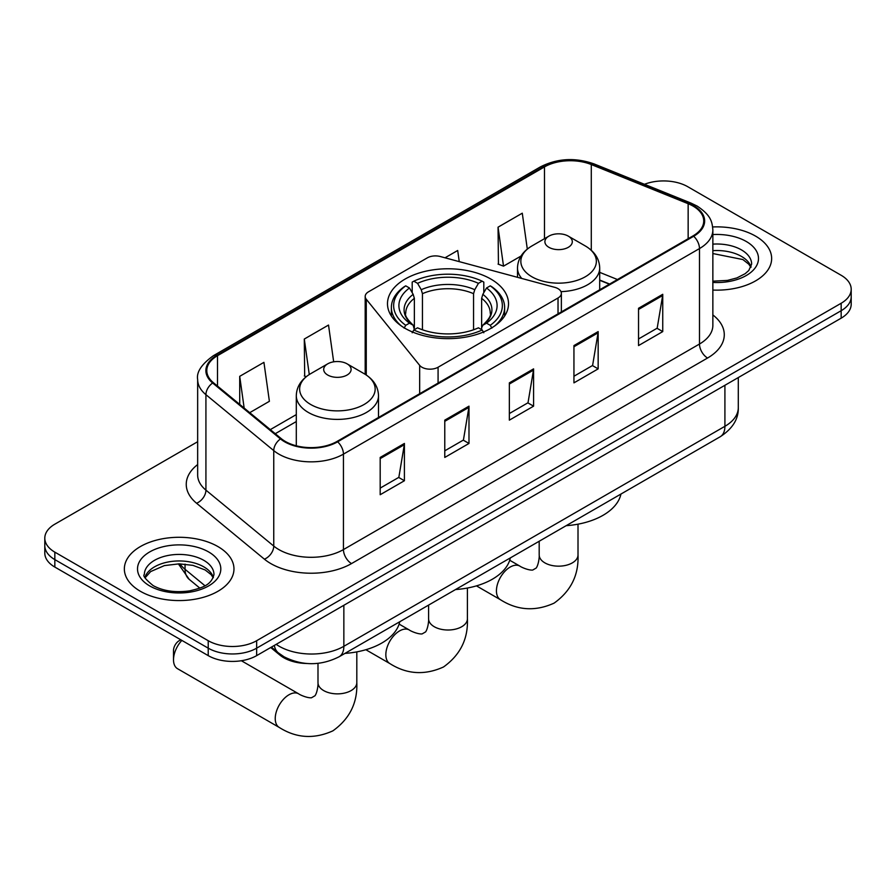<?xml version="1.0" encoding="UTF-8"?>
<svg xmlns="http://www.w3.org/2000/svg" width="896" height="896" viewBox="0 0 896 896"><rect width="100%" height="100%" fill="white"/><g stroke="black" fill="none" stroke-linecap="round" stroke-linejoin="round"><path stroke-width="1.34" d="M558.029 288.669A11.413 6.597 0 0 0 554.781 287.347L440.261 256.525A11.413 6.597 0 0 0 427.358 257.835L368.536 291.794A11.413 6.597 0 0 0 365.187 296.453A11.413 6.597 0 0 0 366.262 299.242L419.664 365.366A11.413 6.597 0 0 0 438.077 367.237L558.029 297.987A11.413 6.597 0 0 0 561.366 293.328A11.413 6.597 0 0 0 558.029 288.669M490.784 279.014A60.514 34.933 0 0 0 424.838 271.432A60.514 34.933 0 0 0 387.486 303.71A60.514 34.933 0 0 0 405.216 328.418A60.514 34.933 0 0 0 471.162 335.989A60.514 34.933 0 0 0 508.514 303.71A60.514 34.933 0 0 0 490.784 279.014M609.37 284.189L599.704 280.291M306.835 663.499A34.25 19.779 180 0 1 279.888 655.077L270.715 647.517M197.658 441.717L54.835 524.182A34.25 19.779 0 0 0 44.8 538.171L44.8 553.078A34.25 19.779 0 0 0 54.835 567.067L208.219 655.626A34.25 19.779 0 0 0 256.659 655.626L841.165 318.17A34.25 19.779 0 0 0 851.2 304.181L851.2 296.722A34.25 19.779 0 0 1 841.165 310.71A34.25 19.779 0 0 0 851.2 296.722L851.2 289.262A34.25 19.779 0 0 0 841.165 275.285L687.781 186.726A34.25 19.779 0 0 0 644.47 184.285M44.8 538.171A34.25 19.779 0 0 0 54.835 552.149L208.219 640.707A34.25 19.779 0 0 0 256.659 640.707L256.659 648.166L841.165 310.71L256.659 648.166A34.25 19.779 0 0 1 208.219 648.166A34.25 19.779 0 0 0 256.659 648.166L256.659 655.626M54.835 552.149L54.835 559.608L208.219 648.166L54.835 559.608A34.25 19.779 0 0 1 44.8 545.619A34.25 19.779 0 0 0 54.835 559.608L54.835 567.067M755.597 236.13A54.802 31.64 0 0 0 712.667 226.957A54.802 31.64 0 0 1 755.597 236.13A54.802 31.64 0 0 1 771.646 258.507A54.802 31.64 0 0 0 755.597 236.13M217.907 546.56A54.802 31.64 0 0 0 158.189 539.694A54.802 31.64 0 0 0 124.354 568.926A54.802 31.64 0 0 0 140.403 591.304A54.802 31.64 0 0 0 200.133 598.158A54.802 31.64 0 0 0 233.968 568.926A54.802 31.64 0 0 0 217.907 546.56A54.802 31.64 0 0 0 158.189 539.694A54.802 31.64 0 0 0 124.354 568.926A54.802 31.64 0 0 0 140.403 591.304A54.802 31.64 0 0 0 200.133 598.158A54.802 31.64 0 0 0 233.968 568.926A54.802 31.64 0 0 0 217.907 546.56M693.022 206.069A36.534 21.09 180 0 1 703.73 220.976A36.534 21.09 180 0 1 693.022 235.894L336.997 441.448A36.534 21.09 180 0 1 281.232 438.626L213.405 382.704A36.534 21.09 180 0 1 206.797 370.608A36.534 21.09 180 0 1 217.493 355.69L544.488 166.902A36.534 21.09 180 0 1 591.282 164.539L688.15 203.706A36.534 21.09 180 0 1 693.022 206.069M693.672 205.688A37.453 21.616 0 0 0 688.666 203.269L591.797 164.114A37.453 21.616 0 0 0 543.838 166.533L216.854 355.32A37.453 21.616 0 0 0 212.654 383.006L280.482 438.939A37.453 21.616 0 0 0 337.635 441.818L693.672 236.264A37.453 21.616 0 0 0 693.672 205.688M380.184 457.442L380.184 494.726L404.41 480.738L404.41 443.453L380.184 457.442M380.184 488.107L398.843 477.344L404.309 444.696A9.139 5.275 -120 0 0 404.41 443.453M398.675 477.434L404.41 480.738M444.774 420.146L444.774 457.442L468.989 443.453L468.989 406.168L444.774 420.146M444.774 450.822L463.422 440.048L468.888 407.4A9.139 5.275 -120 0 0 468.989 406.168M463.266 440.149L468.989 443.453M638.534 308.28L638.534 345.576L662.749 331.587L662.749 294.302L638.534 308.28M638.534 338.957L657.182 328.182L662.648 295.534A9.139 5.275 -120 0 0 662.749 294.302M657.014 328.283L662.749 331.587M573.944 345.576L573.944 382.861L598.158 368.872L598.158 331.587L573.944 345.576M573.944 376.242L592.592 365.478L598.069 332.83A9.139 5.275 -120 0 0 598.158 331.587M592.435 365.568L598.158 368.872M509.354 382.861L509.354 420.146L533.579 406.168L533.579 368.872L509.354 382.861M509.354 413.538L528.013 402.763L533.478 370.115A9.139 5.275 -120 0 0 533.579 368.872M527.845 402.853L533.579 406.168M712.858 290.058A54.802 31.64 0 0 0 771.646 258.507A54.802 31.64 0 0 1 712.858 290.058M256.659 640.707L841.165 303.251A34.25 19.779 0 0 0 851.2 289.262M249.738 412.664L269.394 401.307L263.928 362.354L239.714 376.331L239.714 404.398M459.256 261.632L457.688 250.488L445.021 257.802M527.307 249.088L522.278 213.192L498.053 227.181L498.445 264.242M333.67 361.827L328.518 325.058L304.293 339.046L304.685 376.107M498.053 227.181L503.518 266.146L521.035 256.032M503.518 266.146L498.053 264.096M306.242 376.69L304.293 375.962M304.293 339.046L309.277 374.528M239.714 376.331L244.16 408.072M404.118 328.115L405.742 325.315A54.342 31.371 0 0 1 405.742 285.846L409.483 287.997A49.09 28.347 0 0 0 409.483 323.154L413.168 325.248L414.366 329.661M414.366 327.858L414.366 298.346L413.168 294.358L409.483 287.997M412.194 292.678L412.194 282.106L413.818 281.187A54.342 31.371 0 0 1 482.182 281.187L478.442 283.338A49.09 28.347 0 0 0 417.558 283.338L421.243 289.699L422.442 293.686L422.442 329.773M473.558 329.773L473.558 293.686L474.757 289.699L478.442 283.338M455.549 589.546A62.798 36.254 0 0 0 510.339 557.906M405.742 285.846L404.118 286.776A56.627 32.693 0 0 0 391.373 307.44A56.627 32.693 0 0 0 401.262 325.898M482.182 281.187L483.806 282.106L483.806 292.678M412.194 332.774L413.818 329.974A54.342 31.371 0 0 0 482.182 329.974L483.806 332.774M413.818 329.974L417.558 327.813A49.09 28.347 0 0 0 478.442 327.813L482.182 329.974M409.483 323.154L405.742 325.315M417.558 283.338L413.818 281.187M413.168 294.358A43.915 25.357 0 0 0 413.168 325.248L413.381 325.382M494.738 325.898A56.627 32.693 0 0 0 504.627 307.44A56.627 32.693 0 0 0 491.882 286.776L490.258 285.846A54.342 31.371 0 0 1 490.258 325.315L491.882 328.115M490.258 325.315L486.517 323.154A49.09 28.347 0 0 0 486.517 287.997L490.258 285.846M486.517 287.997L482.832 294.358L481.634 298.346L481.634 327.858L482.832 325.248L486.517 323.154M481.634 298.346A42.246 24.394 0 0 1 490.246 313.107C491.389 315.269 488.858 319.368 482.619 325.394L482.832 325.248A43.915 25.357 0 0 0 482.832 294.358M481.634 329.661L481.634 327.858M560.997 291.648A41.104 23.733 0 0 0 599.704 267.96C599.402 258.81 594.597 251.474 585.301 245.952L568.288 236.13A13.698 7.907 0 0 0 548.912 236.13A13.698 7.907 0 0 0 548.912 247.318A13.698 7.907 0 0 0 568.288 247.318A13.698 7.907 0 0 0 568.288 236.13L585.301 245.952A37.755 21.795 0 0 1 585.301 276.774A37.755 21.795 0 0 1 531.899 276.774A37.755 21.795 0 0 1 531.899 245.952C522.603 251.474 517.81 258.81 517.496 267.96A41.104 23.733 0 0 0 521.752 278.454M566.149 525.683A62.798 36.254 0 0 0 620.939 494.054M181.866 640.405A19.41 11.211 120 0 0 173.51 659.826L173.51 650.496A7.997 4.614 -60 0 1 179.155 640.718L180.779 639.778L179.155 640.718M173.51 659.826A19.41 11.211 120 0 0 177.531 668.707L279.25 727.44A19.41 11.211 -60 0 1 276.282 711.883A19.41 11.211 -60 0 1 288.96 694.781A19.41 11.211 -60 0 1 298.659 693.818C299.746 694.781 307.182 698.152 311.461 697.782L315.022 695.733C317.475 692.216 318.282 684.085 317.99 682.662A19.41 11.211 180 0 0 323.669 690.581A19.41 11.211 180 0 0 351.12 690.581A19.41 11.211 180 0 0 356.81 682.662C357.638 702.744 349.675 718.805 332.909 730.834C314.126 739.334 296.24 738.203 279.25 727.44M327.712 375.032A13.698 7.907 0 0 0 347.088 375.032A13.698 7.907 0 0 0 347.088 363.843L364.101 373.666A37.755 21.795 0 0 1 364.101 404.488A37.755 21.795 0 0 1 310.699 404.488A37.755 21.795 0 0 1 310.699 373.666C301.403 379.187 296.598 386.523 296.296 395.674A41.104 23.733 0 0 0 308.336 412.451A41.104 23.733 0 0 0 353.125 417.592A41.104 23.733 0 0 0 378.504 395.674C378.19 386.523 373.397 379.187 364.101 373.666L347.088 363.843A13.698 7.907 0 0 0 327.712 363.843A13.698 7.907 0 0 0 327.712 375.032M344.949 653.397A62.798 36.254 0 0 0 399.739 621.768M279.888 654.058L279.888 655.077M366.262 299.242L366.262 375.01M419.664 365.366L419.664 393.725M438.077 367.237L438.077 383.085M558.029 297.987L558.029 313.835M276.203 644.347A45.674 26.365 0 0 0 279.272 646.307A45.674 26.365 0 0 0 343.851 646.307L724.909 426.306A45.674 26.365 0 0 0 738.293 407.658C738.618 418.992 732.592 428.691 720.182 436.755L339.125 656.757A22.837 13.182 60 0 0 343.851 646.307L343.851 605.282M724.909 385.28L724.909 426.306A22.837 13.182 60 0 1 720.182 436.755M274.355 645.411A22.837 15.277 129.5 0 0 278.331 652.837L271.398 647.125M841.165 318.17L841.165 303.251M208.219 655.626L208.219 640.707M179.973 563.853A45.674 26.365 0 0 0 185.046 569.307L185.046 564.122M199.842 588.123L189.224 579.365A22.837 15.277 129.5 0 1 185.046 569.307L204.949 585.726M712.858 314.933A57.086 32.962 180 0 1 707.56 358.019L351.523 563.573A11.413 6.597 60 0 1 343.448 549.584L699.485 344.03A45.674 26.365 0 0 0 712.858 325.394L712.858 229.925A45.674 26.365 180 0 1 699.485 248.573A11.413 6.597 -120 0 0 693.672 236.264M351.523 563.573A57.086 32.962 180 0 1 270.794 563.573A57.086 32.962 180 0 1 264.398 559.171L196.571 503.238A57.086 32.962 180 0 1 197.658 464.565M278.869 549.584A45.674 26.365 0 0 0 343.448 549.584L343.448 454.126A45.674 26.365 180 0 1 273.75 450.61L205.923 394.677A45.674 26.365 180 0 1 197.658 379.557L197.658 475.014A45.674 26.365 0 0 0 205.923 490.134L273.75 546.067A45.674 26.365 0 0 0 278.869 549.584M712.858 229.925C712.118 222.085 711.39 215.555 697.122 206.058L691.118 203.146A11.413 5.342 112 0 0 688.666 203.269M691.118 203.146L594.25 163.99C575.333 157.293 557.379 158.267 540.389 166.902A11.413 6.597 60 0 1 543.838 166.533M216.854 355.32A11.413 6.597 -120 0 0 213.405 355.69C201.555 364.202 196.302 372.165 197.658 379.557M212.654 383.006A11.413 7.638 129.5 0 0 205.923 394.677L205.923 490.134A11.413 7.638 -50.5 0 1 196.571 503.238M594.25 163.99A11.413 5.342 112 0 0 591.797 164.114M280.482 438.939A11.413 7.638 129.5 0 0 273.75 450.61L273.75 546.067A11.413 7.638 -50.5 0 1 264.398 559.171M337.635 441.818A11.413 6.597 60 0 1 343.448 454.126L699.485 248.573L699.485 344.03A11.413 6.597 60 0 0 707.56 358.019M217.493 355.69L217.493 386.075M688.15 203.706L688.15 238.717M591.282 164.539L591.282 250.264M617.445 279.53L599.704 272.362M544.488 166.902L544.488 238.683M296.296 414.602L270.301 429.621M509.354 384.037L533.478 370.115M573.944 346.752L598.069 332.83M638.534 309.467L662.648 295.534M444.774 421.333L468.888 407.4M380.184 458.618L404.309 444.696M751.061 266.963A34.798 20.093 0 0 0 741.451 256.413A34.798 20.093 0 0 0 712.858 250.667M712.858 281.176L727.474 280.403L736.926 277.917L745.181 273.683L748.787 270.514L751.643 264.096A34.798 20.093 0 0 0 741.451 249.894A34.798 20.093 0 0 0 712.858 244.138M712.858 282.442A41.653 24.046 0 0 0 754.51 268.755A41.653 24.046 0 0 0 746.29 241.494A41.653 24.046 0 0 0 712.858 234.562M467.41 588.034L467.41 618.8A19.41 11.211 180 0 1 461.72 626.73A19.41 11.211 180 0 1 434.28 626.73A19.41 11.211 180 0 1 428.59 618.8C428.882 620.222 428.086 628.354 425.622 631.882L422.072 633.931C417.794 634.301 410.346 630.93 409.27 629.966L399.112 624.098M467.41 618.8C468.238 638.893 460.275 654.954 443.52 666.971C424.738 675.472 406.851 674.341 389.861 663.578A19.41 11.211 -60 0 1 386.882 648.032A19.41 11.211 -60 0 1 399.56 630.93A19.41 11.211 -60 0 1 409.27 629.966M414.366 298.346A42.246 24.394 0 0 0 405.754 313.107C404.6 315.258 407.142 319.357 413.381 325.394M473.558 293.686A42.246 24.394 0 0 0 422.442 293.686M474.757 289.699A43.915 25.357 0 0 0 421.243 289.699M578.01 524.171L578.01 554.949A19.41 11.211 180 0 1 572.331 562.878A19.41 11.211 180 0 1 544.88 562.878A19.41 11.211 180 0 1 539.19 554.949C539.493 556.371 538.686 564.502 536.222 568.019L532.672 570.069C528.394 570.438 520.946 567.067 519.87 566.104L509.712 560.246M578.01 554.949C578.838 575.042 570.875 591.091 554.12 603.12C535.338 611.621 517.451 610.49 500.461 599.726A19.41 11.211 -60 0 1 497.482 584.17A19.41 11.211 -60 0 1 510.16 567.067A19.41 11.211 -60 0 1 519.87 566.104M213.382 577.394A34.798 20.093 0 0 0 203.773 566.843A34.798 20.093 0 0 0 168.829 561.859A34.798 20.093 0 0 0 144.939 577.394M203.773 560.314A34.798 20.093 0 0 0 165.838 555.957A34.798 20.093 0 0 0 144.357 574.526C142.542 575.602 145.466 579.286 153.138 585.592C163.173 591.08 175.392 592.827 189.795 590.834C202.552 587.72 211.299 585.178 213.965 574.526A34.798 20.093 0 0 0 203.773 560.314M149.71 585.928A41.653 24.046 0 0 0 208.611 585.928A41.653 24.046 0 0 0 208.611 551.925A41.653 24.046 0 0 0 149.71 551.925A41.653 24.046 0 0 0 149.71 585.928M365.187 296.453L365.187 374.315M561.366 293.328L561.366 311.909M339.125 656.757C320.746 665.986 302.378 665.986 283.998 656.757L278.331 652.837M738.293 407.658L738.293 377.563M189.224 579.365L178.36 563.853M540.389 166.902L213.405 355.69M296.296 421.557L275.251 433.709M609.616 284.043L599.704 280.045M750.893 267.355L748.787 264.208L742.862 259.549L712.858 253.546M389.861 663.578L365.859 649.723M391.373 316.03L391.373 307.44M504.627 316.03L504.627 307.44M428.59 605.102L428.59 618.8M500.461 599.726L476.459 585.872M599.704 289.766L599.704 267.96M517.496 277.312L517.496 267.96M548.912 236.13L531.899 245.952M539.19 541.251L539.19 554.949M356.81 651.885L356.81 682.662M378.504 417.48L378.504 395.674M296.296 445.805L296.296 395.674M327.712 363.843L310.699 373.666M298.659 693.818L241.36 660.733M317.99 663.342L317.99 682.662M213.214 577.786L211.109 574.638L205.184 569.979L192.942 565.365L179.133 563.853L164.405 565.589L150.662 571.57L145.107 577.786"/></g></svg>
